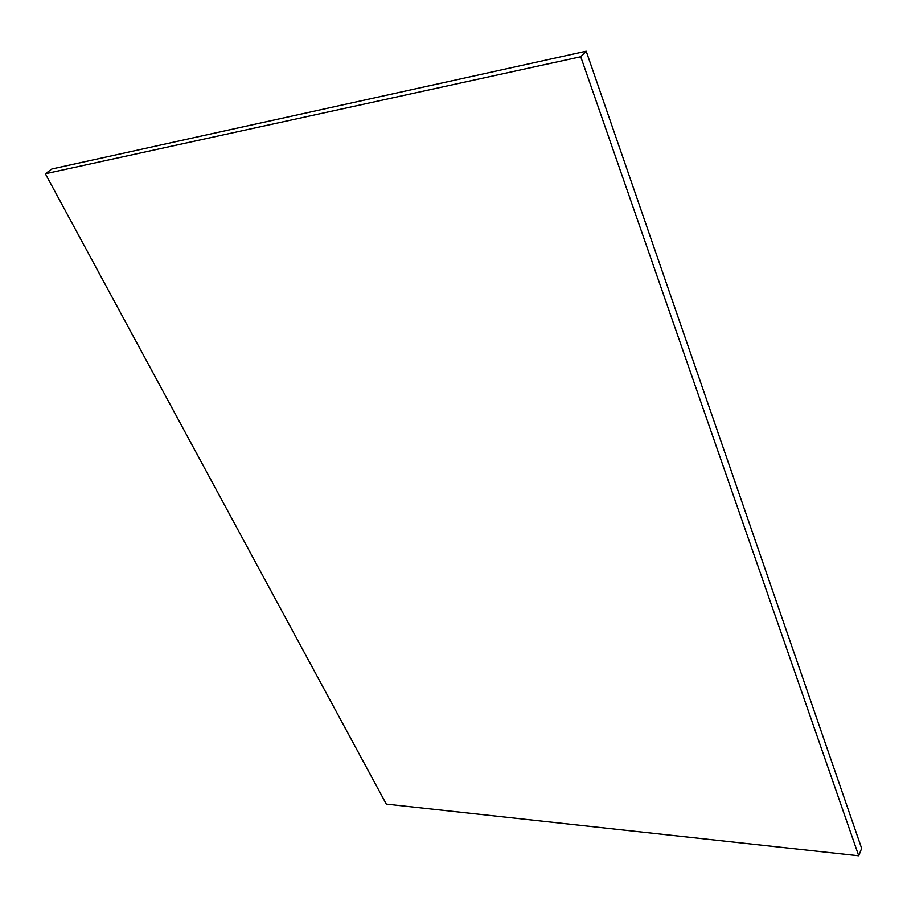 <?xml version="1.0" encoding="UTF-8"?>
<svg xmlns="http://www.w3.org/2000/svg" width="907" height="907" viewBox="0 0 907 907"><rect width="100%" height="100%" fill="white"/><g stroke="black" fill="none" stroke-linecap="round" stroke-linejoin="round"><path stroke-width="1.36" d="M51.858 168.985L586.194 51.211L861.65 848.385L858.736 855.789L386.314 804.112L45.35 173.759L51.858 168.985M45.35 173.759L580.741 56.744L586.194 51.211M580.741 56.744L858.736 855.789"/></g></svg>
